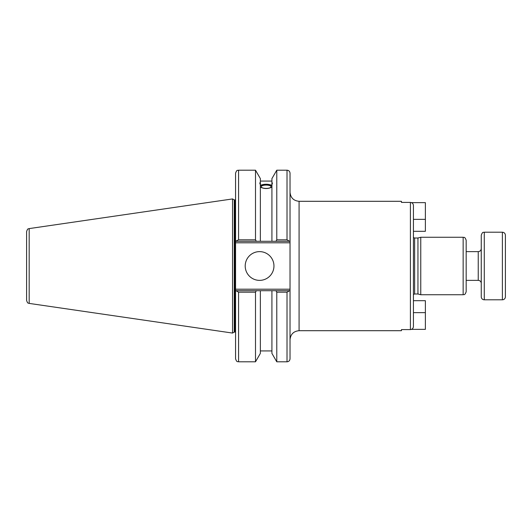 <?xml version="1.0" encoding="UTF-8"?>
<svg xmlns="http://www.w3.org/2000/svg" width="532" height="532" viewBox="0 0 532 532"><rect width="100%" height="100%" fill="white"/><g stroke="black" fill="none" stroke-linecap="round" stroke-linejoin="round"><path stroke-width="0.8" d="M299.084 201.302L299.084 330.698L401.447 330.698L401.447 329.581L410.411 329.581C412.253 329.381 413.258 328.357 413.424 326.508L413.424 205.492C413.258 203.643 412.253 202.619 410.411 202.419L401.447 202.419L401.447 201.302L299.084 201.302C293.584 200.77 290.565 197.751 290.026 192.252M411.549 202.645L425.374 202.645L425.374 231.314L413.424 231.314L413.424 231.673M463.153 294.741C463.971 294.176 464.662 295.912 466.172 291.722L466.172 240.278C464.662 236.088 463.971 237.824 463.153 237.259L463.153 294.741L420.765 294.741L417.953 293.99L414.634 293.99L413.424 294.449M414.634 293.99L414.634 238.01L417.953 238.01L420.765 237.259L420.765 294.741M417.953 238.01L417.953 293.99M289.594 290.711L287.014 292.168L287.014 361.807C288.843 361.627 289.847 360.623 290.026 358.787L290.026 290.711L235.563 290.711L235.563 349.783M275.942 290.711L276.78 292.168L276.78 361.807L287.014 361.807M271.918 290.711L271.918 353.388L276.78 361.807M261.252 186.745A4.894 1.676 180 0 1 266.14 185.076A4.894 1.676 180 0 1 271.034 186.745A4.894 1.676 180 0 1 266.14 188.421A4.894 1.676 180 0 1 261.252 186.745M271.918 185.854A6.337 2.168 0 0 0 266.14 184.577A6.337 2.168 0 0 0 260.361 185.854M272.477 182.975L271.918 184.81L271.918 183.035L272.477 182.975M271.918 187.104C268.068 189.006 264.218 189.006 260.361 187.104M260.361 184.81C259.643 182.995 259.643 182.396 260.361 183.035L260.361 241.289L290.026 241.289L290.026 173.213C289.847 171.377 288.843 170.373 287.014 170.193L287.014 239.832L289.594 241.289M259.802 182.975L260.361 183.035L260.361 178.612L255.5 170.193L255.5 239.832L238.582 239.832L238.582 170.193C237.684 170.772 236.999 169.09 235.563 173.213L235.563 241.289L238.582 239.832M260.361 185.329C264.218 183.879 268.068 183.879 271.918 185.329M235.995 241.289L256.344 241.289L255.5 239.832M256.344 241.289L260.361 241.289M287.014 239.832L276.78 239.832L276.78 170.193L271.918 178.612L271.918 183.035M290.026 242.798L290.026 289.202L235.563 289.202L235.563 242.798L290.026 242.798L290.026 241.289M290.026 290.711L290.026 289.202M235.563 289.202L235.563 358.787C236.986 362.904 237.678 361.228 238.582 361.807L238.582 292.168L235.995 290.711M238.582 292.168L255.5 292.168L256.344 290.711M255.5 292.168L255.5 361.807L238.582 361.807M235.563 182.217L235.563 173.213M235.563 196.667L235.563 242.798M26.6 266L26.6 300.42C27.857 304.277 28.449 302.788 29.18 303.406L29.18 228.594C28.449 229.212 27.857 227.723 26.6 231.58L26.6 266M29.18 228.594L232.544 198.935L232.544 333.065L29.18 303.406M276.78 292.168L287.014 292.168M276.78 239.832L275.942 241.289M245.205 266A14.371 14.371 0 0 1 266.765 253.551A14.371 14.371 0 0 1 266.765 278.449A14.371 14.371 0 0 1 245.205 266M271.918 184.81L271.918 241.289M232.544 198.935L234.246 199.919L234.246 332.081L232.544 333.065M234.246 199.919L234.958 199.919L234.958 332.081L234.246 332.081M260.361 290.711L260.361 353.388L255.5 361.807M411.549 329.355L425.374 329.355L425.374 300.686L413.424 300.686M505.4 259.084L505.4 272.916M481.261 283.39A3.019 3.019 0 0 0 478.241 280.371L466.172 280.371M481.261 235.224L481.261 296.776A3.019 3.019 0 0 0 484.28 299.795L484.28 232.205C483.462 232.77 482.77 231.034 481.261 235.224M502.381 299.795A3.019 3.019 0 0 0 505.4 296.776L505.4 235.224C505.22 233.388 504.216 232.384 502.381 232.205L502.381 299.795L484.28 299.795M410.411 202.419L410.411 329.581M413.424 219.35L425.374 219.35M413.424 312.65L425.374 312.65M466.172 251.629L478.241 251.629L478.241 280.371M420.765 237.259L463.153 237.259M299.084 330.698C293.584 331.23 290.565 334.249 290.026 339.748M414.634 238.01L413.424 237.551M260.361 181.06L271.918 181.06M276.78 170.193L287.014 170.193M238.582 170.193L255.5 170.193M234.958 332.081L235.563 332.187M234.958 199.919L235.563 199.813M260.361 350.94L271.918 350.94M478.241 251.629C480.077 251.45 481.081 250.446 481.261 248.61M502.381 232.205L484.28 232.205"/></g></svg>
